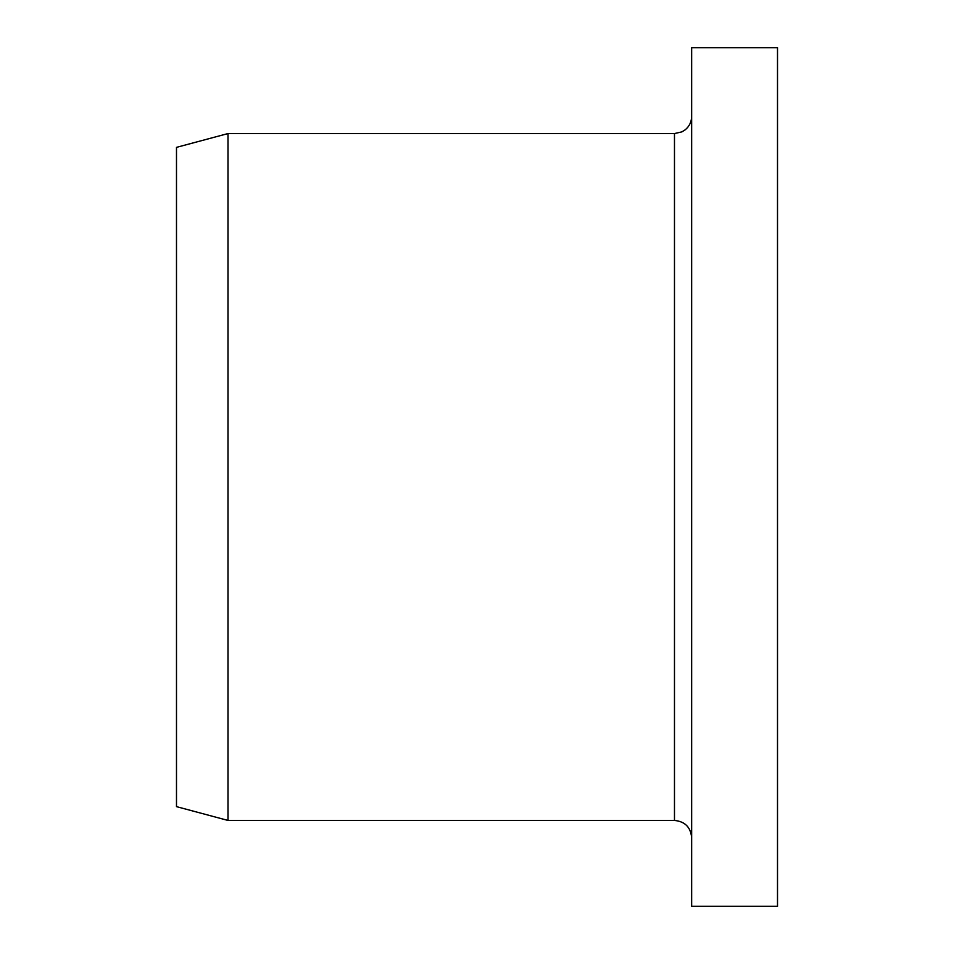 <?xml version="1.0" encoding="UTF-8"?>
<svg xmlns="http://www.w3.org/2000/svg" width="954" height="954" viewBox="0 0 954 954"><rect width="100%" height="100%" fill="white"/><g stroke="black" fill="none" stroke-linecap="round" stroke-linejoin="round"><path stroke-width="1.43" d="M777.51 477L777.51 47.7L691.65 47.7L691.65 906.3L777.51 906.3L777.51 477M691.65 837.612C690.636 827.178 684.912 821.454 674.478 820.44L228.006 820.44L228.006 133.56L674.478 133.56L681.907 131.867L685.21 129.792C689.384 126.298 691.531 121.826 691.65 116.388M228.006 820.44L176.49 806.631L176.49 147.369L228.006 133.56M674.478 820.44L674.478 133.56"/></g></svg>
